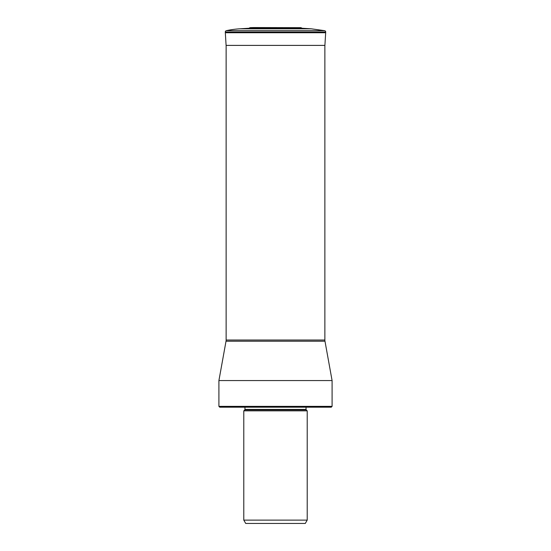 <?xml version="1.0" encoding="UTF-8"?>
<svg xmlns="http://www.w3.org/2000/svg" width="551" height="551" viewBox="0 0 551 551"><rect width="100%" height="100%" fill="white"/><g stroke="black" fill="none" stroke-linecap="round" stroke-linejoin="round"><path stroke-width="0.83" d="M226.13 45.396L226.13 340.015L324.87 340.015L324.87 45.878L325.675 32.729A3.306 3.306 0 0 0 325.682 32.647L325.703 32.02A1.329 1.329 0 0 0 324.656 30.677L226.344 30.677L324.656 30.677L311.329 28.817L301.79 28.232L285.349 28.232M226.096 45.396L225.325 32.729A3.306 3.306 0 0 1 225.318 32.647A3.306 3.306 0 0 0 225.325 32.729L226.096 45.396L324.904 45.396L324.87 45.878M225.318 32.647L225.297 32.02L325.703 32.02L225.297 32.02A1.329 1.329 0 0 1 226.344 30.677A1.329 1.329 0 0 0 225.297 32.02L225.318 32.647L325.682 32.647M239.671 28.817A87.099 87.099 -90 0 0 226.344 30.677A87.099 87.099 0 0 1 239.671 28.817L249.21 28.232L301.79 28.232A1.329 1.329 0 0 0 300.763 27.66L250.237 27.66A1.329 1.329 0 0 0 249.21 28.232L239.671 28.817L311.329 28.817L324.656 30.677M265.651 28.232L249.21 28.232A1.329 1.329 0 0 1 250.237 27.66A87.216 87.216 90 0 1 254.59 27.55L300.763 27.66M324.87 340.015A6.66 6.66 0 0 0 324.98 341.2L226.02 341.2A6.66 6.66 0 0 0 226.13 340.015M332.088 406.356L331.261 407.189L219.739 407.189L218.912 406.356L332.088 406.356L332.088 380.562L218.912 380.562L226.02 341.2M332.088 380.562L324.98 341.2M307.21 410.853L243.79 410.853L243.79 520.11L307.21 520.11L307.21 410.853L306.239 409.882L244.761 409.882L244.961 409.414L306.039 409.414L306.239 409.882M243.79 520.11L245.718 523.45L305.282 523.45L307.21 520.11M225.325 32.729L325.675 32.729M311.329 28.817L301.79 28.232M218.912 406.356L218.912 380.562M306.039 407.189L306.039 409.414M244.961 407.189L244.961 409.414M244.761 409.882L243.79 410.853"/></g></svg>
